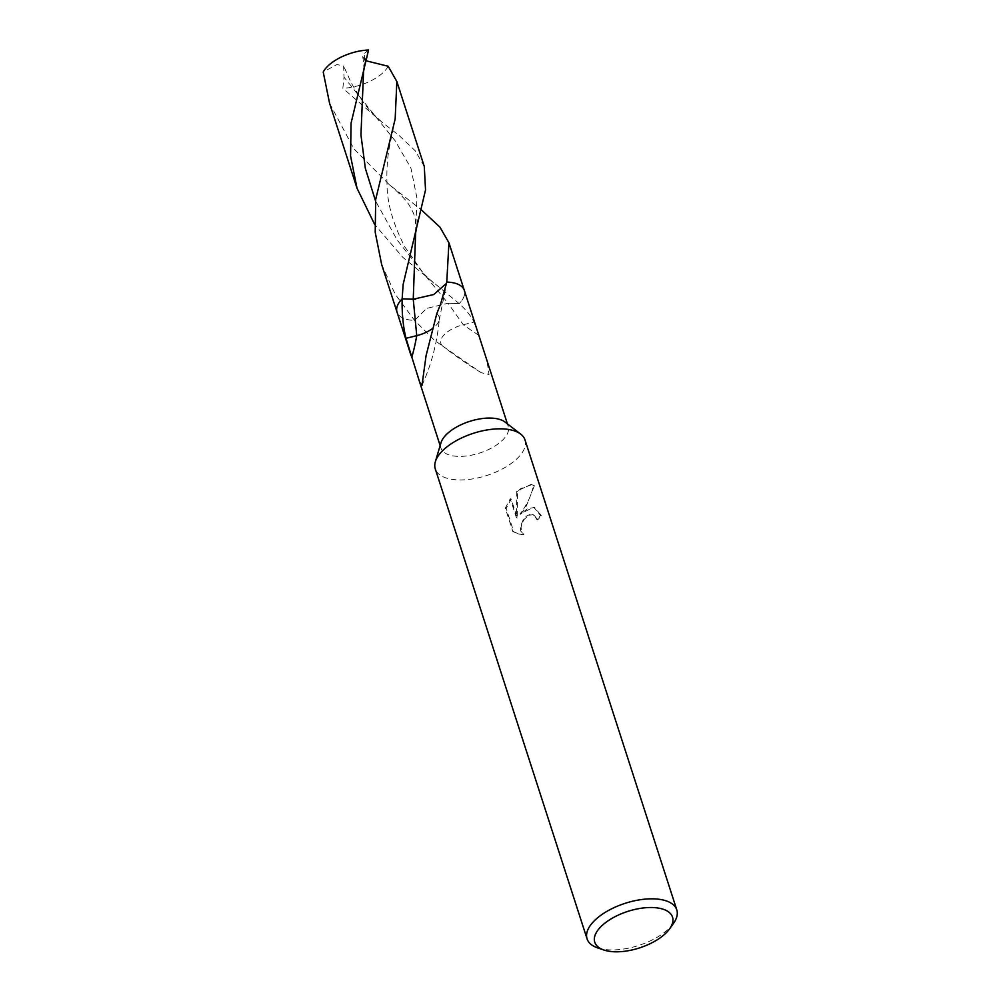 <?xml version="1.0" encoding="UTF-8"?>
<svg xmlns="http://www.w3.org/2000/svg" width="1000" height="1000" viewBox="0 0 1000 1000"><rect width="100%" height="100%" fill="white"/><g stroke="black" fill="none" stroke-linecap="round" stroke-linejoin="round"><path stroke-width="0.75" stroke-dasharray="5 3.75" d="M524.987 439.9A47.138 22.125 -17.9 0 1 512.275 462.7A47.138 22.125 -17.9 0 1 466.012 479.712A47.138 22.125 -17.9 0 1 435.275 468.875M505.037 422.05A35.35 16.6 -17.9 0 1 508.237 426.362A35.35 16.6 -17.9 0 1 498.7 443.462A35.35 16.6 -17.9 0 1 464 456.225A35.35 16.6 -17.9 0 1 440.95 448.1A35.35 16.6 -17.9 0 1 441 442.725M527.2 508.9L520.788 514.288L526.3 506.087L534.388 485.75L532.025 484.588L520.675 488.688L517.562 491.4L517.263 517.962L511.125 498.963L506.2 508.375L513.763 531.812L519.45 534.2L523.913 534.85L521.487 531.15L521.075 527.112L522.163 522.913L524.438 519.1L529.237 515.2L533.2 514.738L535.625 516.188L537.675 519.837A47.138 22.125 162.1 0 0 541.312 515.662L534.538 507.4L527.2 508.9M673.538 923.312A47.138 22.125 -17.9 0 1 664.087 932.688A47.138 22.125 -17.9 0 1 597.562 947.85M381.637 264.475L395.138 294.15L414.562 320.4L434.2 340.025L443.3 346.55A23.575 11.062 -17.9 0 1 442.912 346.262A23.575 11.062 -17.9 0 1 449.963 330.213A23.575 11.062 -17.9 0 1 463.275 324.738L474.038 322.075C471.2 316.225 466.238 310.075 459.188 303.625L448.075 303.25L426.613 308.412L414.562 320.4A35.35 16.6 -17.9 0 1 397.025 312.1L396.975 311.962M443.3 346.55L481.238 372.7L489.012 374.462L486.95 360.462M523.075 534.625L518.6 533.975L512.863 531.575L505.3 508.137L510.275 498.75L516.413 517.737L516.75 491.188L531.163 484.363L533.475 485.513C531.538 495.188 527.038 504.712 519.975 514.075L533.713 507.188L540.462 515.45A45.963 21.575 -17.9 0 1 536.862 519.625L534.812 515.975L532.388 514.525L529.825 514.525L526.65 516.013L523.625 518.888L520.237 526.9L520.65 530.938L523.913 534.85M536.862 519.625L537.675 519.837M505.3 508.137L506.2 508.375M512.863 531.575L513.763 531.812M540.462 515.45L541.312 515.662M519.975 514.075L520.788 514.288M510.275 498.75L511.125 498.963M516.413 517.737L517.263 517.962M516.75 491.188L517.562 491.4M533.488 485.513L534.388 485.75M436.737 313.837A23.575 11.062 -17.9 0 1 439.363 319.15A23.575 11.062 -17.9 0 1 439.188 320.2A23.575 11.062 -17.9 0 1 431.85 329M446.463 283.175L446.763 282.087L446.463 283.175M446.763 282.087A35.35 16.6 -17.9 0 1 464.3 290.375A35.35 16.6 -17.9 0 1 459.188 303.625L402.788 257.288L374.738 224.6M478.387 333.975L474.038 322.075M329.562 103.25L353.837 148.737L389.188 184.575L421.075 209.638M388.188 66.263A35.35 16.6 -17.9 0 1 379.812 75.362A35.35 16.6 -17.9 0 1 342.85 88.263L344 77.175L343.65 66L336.863 64.538L323.212 72M478.825 335.325A153.625 30.2 26.1 0 1 463.275 324.738L448.075 303.25L426.587 308.425L414.562 320.4A35.35 16.6 -17.9 0 1 397.025 312.1M424.288 166.488L415.25 150.8L399.288 135.662L381.587 121.85L342.85 88.263M433.663 283.062L423.6 273.587L448.075 303.25L459.175 303.625A35.35 16.6 -17.9 0 0 464.3 290.375L464.263 290.225M446.388 283.387L434.75 294.05L415.462 299.225M368.55 50L364.812 53.075L362.713 56.688L365.462 60.65M395.163 118.963L388.675 150.838C387.912 156.325 386.425 167.237 387 183.7C387 202.712 392.962 223.787 404.862 246.95L423.587 273.587L397.238 240.125L375.538 200.925M362.713 56.688C363.825 62.925 364.1 67.875 363.562 71.55L364.8 53.075M415.637 232.825L416.912 197.887L410.9 168.025L395.112 140.75L344 77.175M440.15 445.613L440.95 448.1M519.45 534.2L518.6 533.975M534.538 507.4L533.713 507.188M532.025 484.588L531.163 484.363M533.2 514.738L532.388 514.525M439.175 320.2L447.238 280.275M421.975 385.375C431.312 364.988 437.113 342.912 439.363 319.15M481.238 372.7C466.425 363.612 453.65 354.8 442.912 346.262M507.425 423.888L508.237 426.362M381.587 121.85L371.562 112.4C365.975 106.587 359.162 96.662 351.1 82.6L343.65 66M389.188 184.575C399.438 193.188 406.05 199.975 409.038 204.925C414.012 213.863 416.287 216.6 415.637 232.85"/><path stroke-width="1.5" d="M603.85 950L597.562 947.85A47.138 22.125 -17.9 0 1 587.075 938.863L435.275 468.875A47.138 22.125 -17.9 0 1 435.35 461.712A47.138 22.125 -17.9 0 1 447.975 446.075A47.138 22.125 -17.9 0 1 520.737 434.125A47.138 22.125 -17.9 0 1 524.987 439.9L676.787 909.887A47.138 22.125 -17.9 0 1 673.538 923.312L669.7 928.725A40.85 19.175 -17.9 0 1 661.5 936.862A40.85 19.175 -17.9 0 1 603.85 950A40.85 19.175 -17.9 0 1 605.775 922.463A40.85 19.175 -17.9 0 1 655.738 907.738A40.85 19.175 -17.9 0 1 669.7 928.725M435.35 461.712L441 442.725A35.35 16.6 -17.9 0 1 450.475 431A35.35 16.6 -17.9 0 1 505.037 422.05L520.737 434.125M587.075 938.863A47.138 22.125 -17.9 0 1 599.788 916.075A47.138 22.125 -17.9 0 1 646.05 899.05A47.138 22.125 -17.9 0 1 676.787 909.887M446.788 281.988L440.588 304.113L436.737 313.837L426.1 355.538L421.975 385.375L419.663 382.2L405.988 338.312C403.113 326.425 401.825 313.275 402.15 298.85L413.25 299.225L433.812 294.513L446.388 283.387M415.462 299.225L402.15 298.85A35.35 16.6 -17.9 0 0 397.025 312.1A35.35 16.6 -17.9 0 1 402.15 298.85L403.137 284.425L425.525 189.988L424.288 166.488L396.85 81.525L395.163 118.963L375.688 199.45L375.213 232.288L381.637 264.475L396.975 311.962M431.85 329A23.575 11.062 -17.9 0 1 430.062 330.175A23.575 11.062 -17.9 0 1 416.75 335.65L405.988 338.312M446.763 282.087A35.35 16.6 -17.9 0 1 464.312 290.375L507.425 423.888M351.062 123.2L368.55 50A35.35 16.6 -17.9 0 0 331.587 62.9A35.35 16.6 -17.9 0 0 323.212 72L329.562 103.25L357.013 188.212L350.575 155.988L351.062 123.2M374.738 224.6L357.013 188.212M421.075 209.638L439.875 227.05L448.925 242.75L446.775 282.025M365.462 60.65L388.188 66.263L396.85 81.525M411.712 357.587A153.625 106.638 -89.2 0 0 416.75 335.65L413.25 299.225L415.637 232.825M375.538 200.925L365.35 168.425L360.95 134.913L363.562 71.55L366.112 58.362M397.025 312.1L411.1 355.7M419.663 382.2L440.15 445.613M418.175 219.613L415.637 232.85M464.263 290.225L448.925 242.75"/></g></svg>
